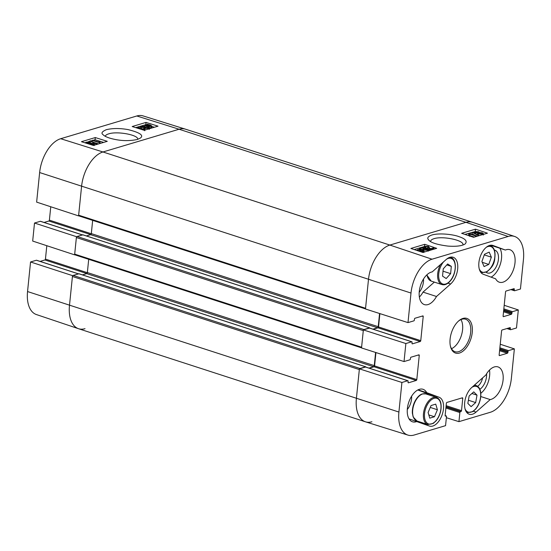 <?xml version="1.0" encoding="UTF-8"?>
<svg xmlns="http://www.w3.org/2000/svg" width="551" height="551" viewBox="0 0 551 551"><rect width="100%" height="100%" fill="white"/><g stroke="black" fill="none" stroke-linecap="round" stroke-linejoin="round"><path stroke-width="0.83" d="M482.573 377.917A9.339 5.221 -72 0 1 477.641 386.285M494.777 258.254A9.339 5.221 -72 0 1 490.727 268.11M480.809 393.297A17.088 9.56 108 0 0 489.508 370.052M479.893 389.288A11.998 6.708 108 0 0 486.574 373.805M418.23 421.908A15.194 8.492 108 0 0 419.173 421.715M427.969 394.626A15.194 8.492 108 0 0 425.627 392.87L417.789 389.977M407.292 409.503A11.998 6.708 108 0 0 411.611 396.197M419.373 297.065A17.088 9.56 108 0 0 423.016 292.113L434.333 282.105M419.201 292.305A11.998 6.708 108 0 0 423.512 278.999M491.093 277.139A17.088 9.56 108 0 0 500.398 263.97A17.088 9.56 108 0 0 499.86 248.26M505.37 250.044A17.088 9.56 -72 0 1 509.889 249.693A17.088 9.56 -72 0 1 513.704 268.902A17.088 9.56 -72 0 1 499.337 282.208A17.088 9.56 -72 0 1 495.638 278.82L483.255 274.246A15.194 8.492 -72 0 1 480.093 257.076A15.194 8.492 -72 0 1 492.808 245.409A15.194 8.492 -72 0 1 492.987 245.47L505.37 250.044L490.652 245.216M486.113 272.249A11.998 6.708 108 0 0 489.977 272.965A11.998 6.708 108 0 0 498.173 261.105A11.998 6.708 108 0 0 494.364 250.051M433.857 249.183L433.954 248.287L430.145 249.431L427.762 246.683L424.952 246.862M430.042 250.319L430.145 249.431M429.443 250.498L429.587 249.19M429.429 250.629L427.604 248.122L425.22 248.012M425.31 247.234L425.379 246.572L425.751 247.413L424.924 247.599L423.877 246.814L424.642 246.311L428.513 246.469L430.241 248.838L433.072 247.991L433.954 248.287M425.634 248.529L425.751 247.413M424.828 248.529L424.924 247.599M426.963 249.975L426.591 249.1L422.886 248.838L422.941 248.04L420.826 247.929L421.136 248.694L420.261 248.845L419.421 248.129L420.062 247.681L423.685 247.826L424.408 248.57L427.321 248.866L428.444 249.72L427.721 250.23L423.774 250.071L427.376 249.679M423.471 250.457L423.616 249.128M423.85 250.388L423.457 250.567M422.741 250.12L422.886 248.838M423.01 248.811L423.519 248.439M422.81 249.486L420.668 249.369M420.764 248.515L420.826 247.929L420.468 248.184M421.033 249.651L421.136 248.694M420.186 249.534L420.261 248.845M423.719 250.622L423.774 250.071M425.09 251.8L423.898 251.587M420.317 249.81L421.908 250.195C423.244 250.684 423.485 251.063 422.638 251.339L421.274 251.47L420.317 249.81M423.127 250.994L422.638 251.339M419.704 249.755L420.661 251.414L419.042 251.036C417.665 250.533 417.417 250.147 418.305 249.879L419.704 249.755L419.552 251.187M417.803 250.237L418.305 249.879L418.216 250.691M419.297 249.486L419.931 249.135L423.96 251.029L421.425 251.731L421.605 252.048M420.888 251.807L420.379 251.635M417.183 250.567L416.969 250.188L417.692 249.672L419.552 249.486L419.339 249.114M476.016 232.494L475.809 231.833L477.931 231.957L478.158 232.618L476.016 232.494L475.809 231.833L475.747 232.391M477.855 232.687L477.931 231.957L478.158 232.618M479.239 233.727L478.888 232.88L481.608 233.039L481.946 233.886L479.239 233.727M478.475 233.169L478.888 232.88L478.812 233.555M482.373 233.59L481.946 233.886M475.32 232.729L474.39 232.033L475.045 231.585L478.667 231.744L479.315 232.494L482.325 232.818L483.427 233.638L482.69 234.141L478.502 233.941L477.71 232.977L475.32 232.729L475.237 233.486M479.26 235.621L478.778 235.511M477.331 234.685L477.71 232.977M472.173 232.384L472.744 232.212L478.798 235.305L478.227 235.477L472.173 232.384L472.014 233.824L474.914 235.298M478.75 235.773L478.798 235.305M478.178 235.945L478.227 235.477M475.857 236.641L475.912 236.09L470.065 234.127L469.755 234.919L468.867 234.623L469.046 234.223M474.404 237.075L469.948 235.58M470.065 234.127L469.645 235.98M469.913 235.566L469.604 236.358M468.749 235.683L468.66 233.493L469.115 233.355L476.622 235.876L475.912 236.09M468.798 235.256L468.66 233.493M476.56 236.427L476.622 235.876M430.923 248.632L429.966 248.315M423.974 246.634L421.019 247.516M419.49 247.978L414.187 249.562M483.916 234.23L483.385 234.051M475.644 231.454L464.934 234.402M473.605 237.309L461.635 233.3L475.479 229.168L487.442 233.176L473.605 237.309M475.479 229.168L475.244 231.324M422.858 252.468L410.894 248.453L424.731 244.32L436.702 248.336L422.858 252.468M424.731 244.32L424.511 246.352M430.62 241.531L430.634 241.255C430.779 240.195 431.894 239.348 433.968 238.7C442.549 235.738 464.217 240.284 462.936 244.796M431.86 235.008C427.9 236.42 426.832 238.08 428.657 239.988C430.703 242.66 437.108 244.692 447.894 246.083C456.228 246.683 462 245.96 465.196 243.921C467.496 241.207 465.478 238.81 459.135 236.716C453.687 234.471 439.278 232.749 431.86 235.008M514.606 236.455L472.524 222.308A30.381 16.991 108 0 0 465.988 222.328L389.867 245.064A30.381 16.991 108 0 0 368.488 279.426L365.485 308.994L407.995 322.61L410.998 293.042A29.912 16.73 -72 0 1 432.053 259.204L508.167 236.469A29.912 16.73 -72 0 1 514.606 236.455A29.912 16.73 -72 0 1 523.45 259.452L520.447 289.02L514.62 290.763A0.758 0.427 108 0 1 514.228 290.177L514.324 289.275A0.758 0.427 -72 0 0 513.931 288.69L506.093 291.031A0.758 0.427 -72 0 0 505.556 291.892L503.104 316.054A0.758 0.427 -72 0 0 503.49 316.639L511.335 314.297A0.758 0.427 -72 0 0 511.865 313.436L511.962 312.534A0.758 0.427 108 0 1 512.492 311.673L518.319 309.938L516.494 327.969L510.66 329.705A0.758 0.427 108 0 1 510.274 329.126L510.364 328.224A0.758 0.427 -72 0 0 509.978 327.638L502.133 329.98A0.758 0.427 -72 0 0 501.603 330.841L499.144 355.002A0.758 0.427 -72 0 0 499.537 355.588L507.375 353.239A0.758 0.427 -72 0 0 507.912 352.385L508.001 351.483A0.758 0.427 108 0 1 508.539 350.622L514.365 348.879L511.362 378.454A29.912 16.73 -72 0 1 490.307 412.286L458.942 421.653L446.365 417.713M365.94 367.118L365.65 366.814L359.996 368.502L73.09 275.41A0.95 0.53 108 0 0 72.422 276.485L359.328 369.576L356.401 398.428A30.381 16.991 108 0 0 365.568 421.846L407.94 435.097A29.912 16.73 -72 0 1 398.91 412.045L401.913 382.47L359.404 368.853L356.401 398.428A30.381 16.991 108 0 0 365.471 421.811A30.381 16.991 108 0 0 371.918 421.763M359.404 368.853L365.513 367.028A0.758 0.427 -72 0 1 365.802 367.124M369.246 368.185L374.039 366.759A0.758 0.427 108 0 0 374.577 365.898L375.934 352.557M363.357 329.911L361.525 347.943L404.035 361.559L405.867 343.528L363.357 329.911L369.473 328.086A0.758 0.427 -72 0 1 369.762 328.176M373.206 329.243L378 327.811A0.758 0.427 108 0 0 378.53 326.95L379.887 313.609M436.495 296.486A17.088 9.56 -72 0 1 424.373 304.6A17.088 9.56 -72 0 1 419.91 287.712A17.088 9.56 -72 0 1 432.177 271.912L446.289 259.425A15.194 8.492 -72 0 1 453.136 257.262A15.194 8.492 -72 0 1 457.688 268.792A15.194 8.492 -72 0 1 450.608 283.999L436.495 296.486L423.016 292.113M416.99 421.446A17.088 9.56 -72 0 1 412.472 421.797A17.088 9.56 -72 0 1 408.656 402.595A17.088 9.56 -72 0 1 423.023 389.288A17.088 9.56 -72 0 1 426.722 392.67L439.106 397.243A15.194 8.492 -72 0 1 442.267 414.414A15.194 8.492 -72 0 1 429.546 426.081A15.194 8.492 -72 0 1 429.367 426.019L409.021 418.863M426.722 392.67L418.037 389.853M476.071 412.072A15.194 8.492 -72 0 1 469.218 414.228A15.194 8.492 -72 0 1 464.665 402.698A15.194 8.492 -72 0 1 471.752 387.491L485.865 375.004A17.088 9.56 -72 0 1 497.98 366.897A17.088 9.56 -72 0 1 502.45 383.778A17.088 9.56 -72 0 1 490.183 399.585L476.071 412.072L473.44 411.218M490.183 399.585L480.775 396.534M458.411 321.157A17.088 9.56 -72 0 1 465.554 319.201A17.088 9.56 -72 0 1 470.182 335.38A17.088 9.56 -72 0 1 458.632 351.683A17.088 9.56 -72 0 1 455.009 351.71A17.088 9.56 -72 0 1 450.374 345.932M459.424 353.053A18.231 10.194 108 0 0 472.386 329.291A18.231 10.194 108 0 0 458.79 320.82A18.231 10.194 108 0 0 450.484 346.427A18.231 10.194 108 0 0 459.424 353.053M451.517 348.7A17.088 9.56 108 0 0 461.283 335.779A17.088 9.56 108 0 0 460.96 319.58M407.995 322.61L413.822 320.868A0.758 0.427 108 0 0 414.359 320.007L414.448 319.112A0.758 0.427 -72 0 1 414.986 318.251L422.824 315.909A0.758 0.427 -72 0 1 423.209 316.488L420.757 340.649A0.758 0.427 -72 0 1 420.227 341.51L412.382 343.852A0.758 0.427 -72 0 1 411.996 343.273L412.086 342.371A0.758 0.427 108 0 0 411.7 341.785L405.867 343.528M404.035 361.559L409.868 359.817A0.758 0.427 108 0 0 410.399 358.956L410.495 358.054A0.758 0.427 -72 0 1 411.025 357.193L418.87 354.851A0.758 0.427 -72 0 1 419.256 355.436L416.804 379.598A0.758 0.427 -72 0 1 416.267 380.459L408.429 382.8A0.758 0.427 -72 0 1 408.036 382.215L408.126 381.313A0.758 0.427 108 0 0 407.74 380.734L401.913 382.47M445.132 415.585L446.262 415.957A0.758 0.427 108 0 1 446.489 416.535L445.559 425.654L414.194 435.021A29.912 16.73 -72 0 1 407.94 435.097M446.262 415.957A0.758 0.427 108 0 0 446.096 415.957L445.525 416.129A0.758 0.427 -72 0 1 445.132 415.544L446.379 403.284A0.758 0.427 -72 0 1 446.916 402.423L462.365 397.808A0.758 0.427 -72 0 1 462.757 398.394L461.511 410.653A0.758 0.427 -72 0 1 460.973 411.514L460.402 411.687A0.758 0.427 108 0 0 459.865 412.541L458.942 421.653M500.239 344.237L514.365 348.879M504.193 305.295L518.319 309.938M488.771 264.432L484.074 266.553L481.918 261.511L484.494 254.259L489.198 252.138L491.354 257.179L488.771 264.432L482.263 262.317M491.354 257.179L484.274 254.879M451.324 266.381L450.622 273.64L446.207 278.537L442.543 276.113L443.245 268.854L447.66 263.957L451.324 266.381L446.799 264.914M450.622 273.64L443.018 271.175M429.78 418.147L428.106 412.527L431.061 405.529L435.738 404.131L437.411 409.751L434.457 416.749L429.78 418.147M434.457 416.749L428.816 414.924M437.411 409.751L430.255 407.43M475.678 402.581L471.098 406.652L467.833 403.38L469.156 395.949L473.736 391.871L477.008 395.15L475.678 402.581L468.398 400.219M477.008 395.15L471.911 393.497M135.808 127.667L138.604 126.833L140.271 129.072M142.158 129.664L143.811 129.258M143.384 129.547L143.005 128.741L143.832 128.555L144.885 129.292L143.157 129.974M142.923 129.643L143.005 128.741M138.942 128.652L138.508 127.405L136.689 127.949M138.404 128.486L138.508 127.405M144.3 127.329L144.39 126.399L141.373 126.565M141.724 126.944L141.786 126.269L142.165 127.116L145.147 127.054L145.877 127.329L145.237 127.722M145.684 128.059L145.877 127.329M145.822 128.107L148.295 127.942M147.937 128.19L147.627 127.453L148.501 127.295L149.342 127.984L148.708 128.424L145.078 128.321L144.355 127.605L141.428 127.35L140.305 126.537L141.028 126.034L144.39 126.399M147.551 128.273L147.627 127.453M145.498 129.905L144.844 129.733M144.142 129.203L144.355 127.605M142.971 129.099L140.168 127.984L140.305 126.537M144.879 127.191L144.975 126.145M148.439 126.365L146.848 126.014C145.505 125.552 145.264 125.187 146.111 124.912L147.482 124.774L148.439 126.365M145.622 125.256L146.111 124.912L146.036 125.697M146.649 125.945L146.759 124.795M147.351 126.151L147.482 124.774M149.052 126.413L148.088 124.815L149.707 125.173C151.091 125.642 151.339 126.014 150.457 126.282L149.052 126.413M148.791 125.972L148.887 124.953M150.96 125.924L150.457 126.282M149.424 127.026L146.297 126.186L144.789 125.229L147.324 124.519L147.11 124.161L150.265 125.001L151.787 125.965L149.211 126.668L149.342 127.915M148.791 127.426L148.832 127.012M148.543 127.315L148.605 126.64M147.578 127.97L145.857 127.529M147.076 124.519L147.11 124.161M151.787 125.965L151.656 127.412L149.073 128.114M92.678 144.355L92.747 143.659L92.954 144.293L90.825 144.197L90.598 143.563L92.747 143.659L92.954 144.293M90.825 144.197L90.598 143.563L90.55 144.093M89.517 142.502L89.868 143.315L87.148 143.191L86.81 142.372L89.517 142.502L89.434 143.405M90.281 143.026L89.868 143.315M86.383 142.668L86.81 142.372L86.741 143.04M85.488 142.964L86.059 142.13L90.254 142.289L91.046 143.212L93.443 143.425L94.373 144.086L93.718 144.527L90.089 144.417L89.441 143.687L87.843 143.701M89.296 144.155L89.441 143.687M96.597 143.728L96.026 143.901L89.944 140.973L90.516 140.801L96.597 143.728L96.521 144.534M95.95 144.706L96.026 143.901M89.834 142.165L89.944 140.973M95.089 144.961L94.324 144.596M99.821 142.323L99.889 141.531L100.103 142.619L99.648 142.757L92.127 140.395L92.83 140.188L98.691 142.02L99.001 141.256L99.889 141.531L99.717 141.924M98.691 142.02L99.001 141.256M100.027 143.487L100.103 142.619M99.566 143.625L99.648 142.757M92.017 141.524L92.127 140.395M98.595 143.914L93.973 142.468M154.376 127.253L151.745 126.427M145.96 124.609L135.636 127.618M103.629 142.413L95.082 139.727L93.181 140.298M92.107 140.615L90.894 140.98M89.916 141.27L87.747 141.917M85.315 142.647L84.888 142.771M95.289 137.557L107.28 141.318L93.443 145.457L81.445 141.697L95.289 137.557L95.082 139.727M146.029 122.405L158.02 126.165L144.183 130.298L132.192 126.537L146.029 122.405L145.829 124.567M105.31 136.317C105.461 135.319 106.591 134.499 108.685 133.872C117.163 130.897 139.059 135.043 137.674 139.369M137.385 139.465L140.25 138.143C144.128 135.463 140.064 132.619 128.073 129.602C119.829 128.149 112.562 128.183 106.274 129.705C102.073 131.558 100.957 133.177 102.947 134.568C104.904 136.689 109.401 138.397 116.433 139.706C123.534 140.987 130.518 140.904 137.385 139.465M136.806 115.979L60.693 138.714A29.912 16.73 108 0 0 39.638 172.546L36.635 202.121L78.579 215.902L81.582 186.334A30.381 16.991 -72 0 1 102.961 151.973L179.082 129.237A30.381 16.991 -72 0 1 185.432 129.154L143.06 115.903A29.912 16.73 108 0 0 136.806 115.979L179.082 129.237L102.961 151.973A30.381 16.991 108 0 0 81.582 186.334L78.648 215.179A0.95 0.53 108 0 0 78.938 215.916A0.95 0.53 108 0 0 79.137 215.909M72.725 275.7L30.553 261.98L36.38 260.237A0.758 0.427 -72 0 1 36.676 260.334M85.012 328.671A30.381 16.991 -72 0 1 78.476 328.692A30.381 16.991 -72 0 1 69.495 305.337L72.498 275.769M76.685 236.751L34.506 223.031L32.681 241.062L74.619 254.851L76.451 236.82M40.113 261.394L44.907 259.969A0.758 0.427 108 0 0 45.444 259.108L46.807 245.705M34.506 223.031L40.34 221.295A0.758 0.427 -72 0 1 40.629 221.385M44.073 222.452L48.867 221.02A0.758 0.427 108 0 0 49.397 220.159L50.761 206.763M30.553 261.98L27.55 291.548A29.912 16.73 108 0 0 36.394 314.545L78.476 328.692M365.836 309.001A0.95 0.53 -72 0 1 365.554 308.271L78.648 215.179M508.167 236.469L465.988 222.328L179.082 129.237A30.381 16.991 108 0 1 185.529 129.189L472.434 222.273A30.381 16.991 108 0 0 465.988 222.328L389.867 245.064A30.381 16.991 108 0 0 368.488 279.426L365.554 308.271M379.563 313.505L378.22 326.695A0.95 0.53 -72 0 1 377.552 327.769L372.924 329.154M369.9 328.169L369.604 327.866L363.949 329.56L77.05 236.469A0.95 0.53 108 0 0 76.382 237.543L74.695 254.128A0.95 0.53 108 0 0 74.977 254.858A0.95 0.53 108 0 0 75.177 254.858M363.591 329.842A0.95 0.53 -72 0 1 363.949 329.56M76.382 237.543L363.281 330.628L361.601 347.22L74.695 254.128M361.883 347.95A0.95 0.53 -72 0 1 361.601 347.22M375.603 352.447L374.267 365.637A0.95 0.53 -72 0 1 373.599 366.711L368.963 368.096M359.631 368.784A0.95 0.53 -72 0 1 359.996 368.502M73.09 275.41L78.958 273.799M86.411 235.945L90.646 234.678A0.95 0.53 108 0 0 91.314 233.603L92.664 220.366M77.05 236.469L82.919 234.85M82.457 274.887L86.693 273.627A0.95 0.53 108 0 0 87.361 272.552L88.704 259.314M72.422 276.485L69.495 305.337A30.381 16.991 108 0 0 78.566 328.727L365.471 421.811M428.699 249.5L428.857 248.06M427.604 248.122L427.762 246.683M426.481 250.064L426.591 249.1M423.891 250.023L424.008 248.949M422.782 249.479L422.941 248.04M427.631 251.042L427.721 250.23M421.77 251.47L421.908 250.195M423.175 252.372L423.264 251.538M422.348 252.296L422.41 251.704M481.505 233.975L481.608 233.039M482.642 234.609L482.69 234.141M478.378 235.084L478.502 233.941M60.693 138.714L102.961 151.973L389.867 245.064L432.053 259.204M450.608 283.999L447.984 283.152M439.106 397.243L425.627 392.87M492.987 245.47L492.628 245.353M509.241 327.859L510.364 328.224M507.747 328.306L510.274 329.126M499.874 347.812L508.539 350.622M499.778 348.811L508.001 351.483M499.681 349.713L507.912 352.385M499.585 350.712L507.375 353.239M418.133 355.071L419.256 355.436M374.577 365.898L416.804 379.598M374.039 366.759L416.267 380.459M365.513 367.028L407.74 380.734M513.201 288.91L514.324 289.275M511.707 289.358L514.228 290.177M503.834 308.863L512.492 311.673M503.731 309.869L511.962 312.534M503.642 310.764L511.865 313.436M503.538 311.77L511.335 314.297M422.094 316.129L423.209 316.488M378.53 326.95L420.757 340.649M378 327.811L420.227 341.51M369.473 328.086L411.7 341.785M461.635 398.029L462.757 398.394M446.138 405.667L461.511 410.653M446.034 406.666L460.973 411.514M446 407.01L460.402 411.687M445.897 408.009L459.865 412.541M445.125 415.64L446.096 415.957M39.638 172.546L410.998 293.042M27.55 291.548L398.91 412.045M486.244 247.33A13.479 7.542 -72 0 1 494.77 252.737A13.479 7.542 -72 0 1 489.316 269.535A13.479 7.542 -72 0 1 479.246 268.902M480.816 272.373A14.243 7.962 108 0 0 481.629 272.724L487.056 271.712L489.97 269.081C492.325 266.195 493.91 262.724 494.708 258.653C495.721 251.69 494.295 247.351 490.418 245.636A14.243 7.962 108 0 0 489.557 245.443M446.572 259.184A13.479 7.542 -72 0 1 455.064 264.363A13.479 7.542 -72 0 1 449.953 281.051A13.479 7.542 -72 0 1 439.299 280.018A13.479 7.542 -72 0 1 443.589 261.815M440.476 264.57A14.243 7.962 108 0 0 441.957 284.578C444.561 285.328 447.219 284.254 449.919 281.361C456.662 274.419 457.282 258.936 450.746 257.482A14.243 7.962 108 0 0 449.885 257.296M441.957 284.578L431.178 281.079A14.243 7.962 -72 0 1 426.991 274.722M434.036 398.345A13.479 7.542 -72 0 1 439.181 415.426A13.479 7.542 -72 0 1 425 419.662A13.479 7.542 -72 0 1 434.036 398.345M433.513 397.429A14.243 7.962 108 0 0 423.891 411.012A14.243 7.962 108 0 0 427.748 424.497L433.176 423.485L436.082 420.854C438.444 417.968 440.022 414.49 440.821 410.419C441.833 403.463 440.407 399.124 436.537 397.402A14.243 7.962 108 0 0 433.513 397.429M422.734 393.931A14.243 7.962 -72 0 1 425.758 393.903L422.445 393.924C417.575 394.998 411.845 404.076 412.355 413.154L413.167 416.99L416.962 420.998A14.243 7.962 -72 0 1 413.105 407.52A14.243 7.962 -72 0 1 422.734 393.931M472.007 387.263A13.479 7.542 -72 0 1 480.555 392.629A13.479 7.542 -72 0 1 475.114 409.448A13.479 7.542 -72 0 1 465.03 408.821M466.607 412.293A14.243 7.962 108 0 0 467.42 412.644L472.848 411.631L475.754 409C478.116 406.115 479.694 402.643 480.493 398.573C481.512 391.609 480.079 387.27 476.209 385.555A14.243 7.962 108 0 0 474.149 385.369M144.08 130.263L144.128 129.788M138.79 128.603L138.831 128.19M148.653 128.962L148.708 128.424M144.941 129.761L145.078 128.321M141.297 128.789L141.428 127.35M149.596 126.406L149.707 125.173M147.317 127.922L147.454 126.475M146.167 127.632L146.297 126.186M150.933 127.915L151.07 126.475M93.636 145.395L93.718 144.527M87.34 272.697L45.444 259.108M86.824 273.565L44.907 259.969M78.332 273.847L36.38 260.237M91.294 233.755L49.397 220.159M90.777 234.616L48.867 221.02M82.285 234.905L40.34 221.295M78.745 273.723L365.65 366.814M91.314 233.603L378.22 326.695M82.698 234.781L369.604 327.866M90.646 234.678L377.552 327.769M87.361 272.552L374.267 365.637M86.693 273.627L373.599 366.711M423.877 246.814L423.719 248.253M419.421 248.129L419.263 249.569M428.444 249.72L428.285 251.16M423.96 251.029L423.802 252.468M474.39 232.033L474.232 233.472M483.427 233.638L483.275 235.077M470.086 234.327L469.927 235.766M506.927 328.548L510.502 329.712M365.678 367.028L407.905 380.727M510.887 289.606L514.455 290.763M369.631 328.079L411.859 341.785M490.418 245.636L489.708 245.402M481.629 272.724L480.913 272.497M450.746 257.482L450.036 257.255M431.178 281.079L426.777 274.921M436.537 397.402L425.758 393.903M427.748 424.497L416.962 420.998M476.209 385.555L474.549 385.018M467.42 412.644L466.704 412.417M144.885 129.292L144.748 130.739M149.342 127.984L149.211 129.43M144.789 125.229L144.658 126.675M94.373 144.086L94.235 145.533M78.414 273.826L36.545 260.237M82.368 234.878L40.498 221.288M78.938 215.916L365.492 308.891M74.977 254.858L361.539 347.839M369.721 327.866L82.822 234.781M365.768 366.814L78.862 273.723"/></g></svg>
